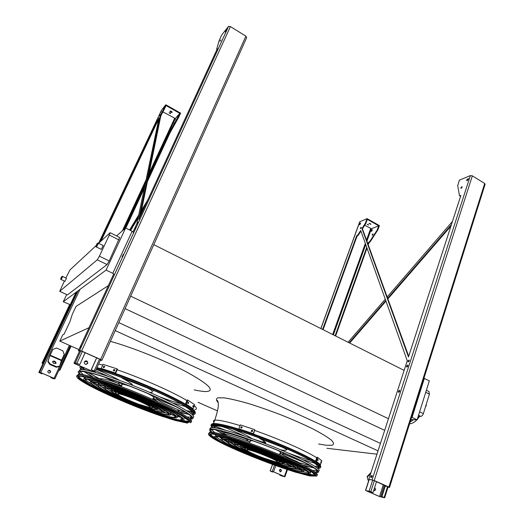 <?xml version="1.0" encoding="UTF-8"?>
<svg xmlns="http://www.w3.org/2000/svg" width="524" height="524" viewBox="0 0 524 524"><rect width="100%" height="100%" fill="white"/><g stroke="black" fill="none" stroke-linecap="round" stroke-linejoin="round"><path stroke-width="0.79" d="M428.874 391.467L429.425 394.153L423.372 413.606C422.73 415.309 421.859 416.233 420.759 416.377L418.237 416.298M410.908 419.6L417.13 419.829L429.32 380.863L423.942 378.249M89.015 327.683L59.788 341.104L62.716 334.875L64.072 334.201L69.967 321.625L72.292 314.334L75.993 306.455L108.357 285.619M59.788 341.104L78.941 349.58M198.046 402.301L217.493 410.914M376.959 454.17L326.897 448.295M115.228 330.611L378.033 450.85M118.81 322.62L380.45 443.402M125.079 308.643L384.681 430.355M130.679 296.171L388.461 418.696M153.787 244.649L404.128 370.396M133.725 232.702L132.146 231.274L125.622 227.992L116.597 235.924M318.566 466.72L319.267 466.622M215.017 423.53L212.548 423.844M212.377 423.955L212.141 424.682M417.13 419.829L412.054 417.386L424.355 378.367M412.054 417.386L411.641 417.261M114.455 274.635L112.784 273.325L106.084 270.096L63.253 301.765L70.209 304.686M70.864 304.889L71.297 305.02M112.784 273.325L132.146 231.274M106.084 270.096L125.622 227.992M119.721 237.483L109.195 260.945L107.047 264.561L67.452 294.901L59.67 291.344M63.253 301.765L66.666 294.58M65.854 277.995L69.961 269.932L96.056 245.691M140.301 216.176L160.796 115.961L160.239 115.647L165.807 104.774L161.53 110.125L98.61 243.3L110.138 232.708L119.773 237.51M107.047 264.561L97.261 259.832L59.716 291.318L64.386 281.054M118.968 239.894L109.293 235.086L99.39 256.184L109.195 260.945M66.476 278.29L64.963 281.322L61.085 279.508M103.195 245.546L101.276 249.365L96.455 247.007M109.293 235.086L110.138 232.708M97.261 259.832L99.39 256.184M192.95 413.128L193.965 412.991M409.578 423.811C411.916 423.746 414.36 422.416 416.888 419.822M417.261 419.423L419.626 416.338M410.128 422.056L413.613 419.698M410.646 420.425L411.517 419.619M279.24 470.146L280.183 469.327C281.139 469.406 281.519 469.976 281.329 471.037L280.366 471.855L279.24 470.146M284.427 476.48L273.535 471.842L270.129 470.965L272.414 472.006L270.469 471.102L273.384 471.81L284.27 476.447L279.849 475.137L281.454 475.858L284.925 476.761L284.427 476.48L286.936 469.465M279.973 471.823L281.172 471.011L280.425 469.327M279.882 474.58L279.692 475.104M280.026 474.639L279.849 475.137M272.735 471.567L272.565 472.039M374.044 490.634L375.439 489.573L374.653 487.497L375.682 489.619L374.549 490.674L373.704 490.464M366.079 490.693L379.291 496.451L384.662 497.8L381.976 496.529L384.216 497.623L379.533 496.503L366.322 490.746L369.518 491.243L373.016 492.619L370.822 491.663L366.079 490.693M407.462 366.682L407.869 365.87M399.301 391.926L399.714 391.055M371.739 477.22L372.151 476.185M376.527 481.667L373.016 492.619M385.206 485.506L381.727 496.477M385.441 485.61L381.976 496.529M370.684 473.506L367.278 477.102L367.979 480.135L368.752 480.475M367.278 477.102L367.173 476.526L371.031 472.445M86.336 364.363L87.698 362.7C87.58 361.383 86.853 360.774 85.523 360.879M75.07 363.826L92.178 371.287L93.737 371.804L95.224 371.542L91.379 369.689L94.733 371.326L92.276 371.267L75.168 363.8L74.487 363.401L75.816 363.06L79.733 364.606L76.884 363.361L75.292 362.844L73.989 363.184L75.07 363.826M84.357 361.881C85.962 360.302 87.108 360.564 87.803 362.674L87.639 363.322C86.06 364.901 84.914 364.652 84.2 362.569L84.357 361.881M85.15 352.744L79.733 364.606M96.632 357.82L91.274 369.708M96.711 357.859L91.379 369.689M47.933 371.136C49.197 369.911 50.088 370.114 50.618 371.732L50.487 372.223C49.249 373.442 48.352 373.252 47.802 371.66L47.933 371.136M54.07 378.315L40.754 372.636L38.835 372.433L41.881 373.828L39.215 372.597L40.702 372.649L54.011 378.321L54.548 378.616L53.697 378.767L50.821 377.601L52.911 378.524L54.928 378.773L54.07 378.315L69.384 345.355M50.042 355.207L52.839 349.429L49.957 355.599L48.097 361.16L50.108 363.984L49.826 364.455L47.822 361.632L50.042 355.207M49.479 373.029L50.559 371.745L48.856 370.357M44.723 360.289L44.114 361.58M77.965 290.886L39.595 372.236L77.945 290.899M51.025 377.051L50.763 377.614M51.07 377.07L50.821 377.601M42.189 373.284L41.933 373.815M59.638 366.145L59.35 366.61L56.258 367.226L56.54 366.754L59.638 366.145L61.374 360.564L64.21 354.407L62.854 350.818L56.546 348.047L52.839 349.429M53.907 363.571L56.107 363.073C55.23 361.016 54.018 360.558 52.479 361.691L53.907 363.571M56.54 366.754L50.108 363.984M56.258 367.226L49.826 364.455M56.107 363.073L55.832 363.525C55.354 361.842 54.241 361.233 52.479 361.704M47.822 361.632L48.097 361.16M389.529 487.379L485.1 184.304L484.687 183.472L472.353 175.868L470.382 175.573L459.397 180.151L457.707 185.66L459.45 195.609L460.845 195.557L408.478 356.988L361.96 228.529L365.294 223.342L367.075 218.632L359.687 221.849M408.707 356.281L362.418 228.792L361.96 228.529M362.418 228.792L365.752 223.604L367.357 219.379L378.773 225.837L377.195 230.043L369.675 241.63L368.477 242.455L367.933 243.974M360.938 231.091L358.246 235.276L357.06 236.121L356.602 235.872L357.787 235.021L360.715 230.468L407.259 360.741L368.824 479.237L373.802 480.456L388.068 487.032M348.08 342.244L385.271 299.197M387.177 296.99L452.441 221.456M366.735 247.321L335.144 335.746M364.704 225.228L371.392 228.713L378.773 225.837M451.406 224.652L387.662 298.307M385.743 300.521L349.167 342.788M371.228 230.691L371.234 231.359L372.269 229.623L371.228 230.691M372.204 234.693L372.21 235.217L373.023 233.861L372.204 234.693M357.06 236.121L323.079 329.688M459.646 195.897L460.642 196.166M461.375 188.221L462.142 187.048M467.205 180.708L468.397 178.907M371.398 477.541L372.132 475.7M398.934 392.247L399.74 390.563M407.083 367.01L407.908 365.366M408.537 361.796L409.277 360.329M359.857 224.652L360.577 223.388M360.807 228.353L361.174 227.717M356.602 235.872L322.594 329.445M388.015 487.182L389.515 487.438L388.874 487.019L374.215 480.534L368.824 479.237M460.878 187.716L460.917 188.299L462.096 187.225L462.057 186.649L460.878 187.716M466.733 179.968L466.786 180.708L468.325 179.313L468.273 178.579L466.733 179.968M370.828 476.375L370.959 477.574L372.06 476.585L371.935 475.386L370.828 476.375M398.404 391.271L398.502 392.273L399.668 391.238L399.563 390.242L398.404 391.271M406.559 366.086L406.65 367.029L407.836 365.988L407.738 365.045L406.559 366.086M408.013 360.957L408.098 361.835L409.205 360.859L409.113 359.988L408.013 360.957M359.484 224.102L359.471 224.763L360.499 223.683L360.512 223.021L359.484 224.102M360.361 228.071L360.355 228.595L361.167 227.226L360.361 228.071M450.928 226.113L387.878 298.916M385.959 301.13L349.665 343.043M377.476 229.473L377.935 229.728L379.402 225.602L367.075 218.632M377.935 229.728L370.134 241.878L368.929 242.71L368.208 244.734M367.01 248.088L335.622 335.982M371.601 231.274L372.354 229.964M372.63 235.034L373.049 234.3M368.477 242.455L368.929 242.71M368.955 223.401L370.894 224.338L368.955 223.401M367.206 224.37L368.555 225.025L367.206 224.37M370.822 223.971L369.073 223.368M368.346 224.632L367.501 224.338M101.944 360.217L246.66 37.643L245.9 36.149L230.409 26.593L228.556 26.39L221.698 34.951L219.091 40.675L216.694 49.184L217.381 48.594L138.781 219.471L160.239 115.647M160.796 115.961L166.121 105.599L179.817 113.348L169.638 132.159L147.906 178.992M113.688 274.032L78.358 350.851L81.456 351.106L100.457 359.516L101.099 359.923L100.366 360.099M100.942 241.158L155.956 124.568L158.589 120.022M77.211 291.442L43.374 363.158L42.005 363.125L42.968 363.676M42.994 363.617L42.64 363.401L43.374 363.158M129.611 229.997L138.736 214.899M141.493 210.334L147.748 199.978M144.893 185.483L124.843 228.674M179.817 113.348L175.304 118.516L163.003 111.887M70.465 345.833L58.976 370.062M146.268 203.207L141.257 211.486M138.493 216.065L129.959 230.174M174.623 120.382L175.461 119.053L174.623 120.382M173.863 123.743L174.525 122.695L173.863 123.743M59.919 368.018L60.352 367.095M100.182 360.499L101.918 360.283L100.641 359.471L81.62 351.054L79.668 350.418L78.358 350.851M155.956 124.568L155.405 124.26L159.041 117.861L136.934 223.486L132.998 232.047M143.694 208.794L140.845 213.504M138.067 218.095L130.568 230.481M71.087 346.109L59.887 370.265L59.251 369.99M58.806 370.422L59.887 370.265M178.062 117.14L178.605 117.448L180.603 113.145L165.807 104.774M178.605 117.448L170.182 132.461L147.355 181.684M144.316 188.234L125.826 228.091M155.405 124.26L99.639 242.363M76.065 292.294L42.732 362.877M219.956 41.344L220.873 39.903L219.956 41.344M225.307 31.925L226.499 30.045L225.307 31.925M80.264 347.425L81.109 346.115L80.264 347.425M123.284 254.422L122.099 256.734M134.792 228.844L135.69 227.449L134.792 228.844M137.216 223.44L138.054 222.13L137.216 223.44M160.56 112.496L161.385 111.14L160.56 112.496M43.413 360.545L44.009 359.556L43.413 360.545M159.663 115.797L160.311 114.736L159.663 115.797M169.638 132.159L170.182 132.461M172.121 112.025L170.215 111.062M170.464 113.256L169.442 112.739M169.966 111.186C170.208 112.103 170.929 112.516 172.121 112.437C171.938 111.52 171.224 111.095 169.986 111.16L169.966 111.186M169.075 112.824L170.575 113.695L169.075 112.824M303.494 465.509L314.145 467.952M317.682 468.338L319.155 468.286C325.673 467.65 307.365 456.987 277.648 444.869C247.99 432.745 217.44 423.523 212.135 424.702C210.452 425.016 210.583 426.005 212.541 427.676M215.384 429.739L224.77 435.038M310.313 465.6L299.027 462.685M223.859 432.863L219.694 430.551M215.692 428.01L212.665 425.265M319.175 466.426L317.93 466.602M315.815 466.517L315.042 466.426M302.8 465.161L313.634 467.611M317.171 467.925L318.081 467.866C324.48 467.244 306.507 456.777 277.386 444.909C248.324 433.027 218.377 423.981 213.17 425.141C211.631 425.423 211.637 426.274 213.176 427.708M215.973 429.831L225.497 435.248M308.629 472.497L301.379 471.626M222.418 441.005C219.163 439.164 217.205 437.763 216.536 436.806M215.2 436.269L216.104 435.103L219.569 435.372M307.313 469.366C310.444 471.43 311.335 472.641 309.998 473.008M308.852 473.12L308.099 473.087M303.416 473.205L307.902 473.657C313.057 473.27 297.226 464.474 272.277 454.341C247.387 444.201 221.665 436.132 216.969 436.741C204.799 437.409 280.923 469.321 303.416 473.205M304.575 473.709L309.232 474.174C314.538 473.781 298.28 464.742 272.591 454.308C246.968 443.867 220.499 435.568 215.678 436.197C203.194 436.898 281.381 469.681 304.575 473.709M301.988 470.002L295.412 469.111M228.425 443.134L223.008 439.394M302.178 468.024C304.136 469.458 304.529 470.29 303.357 470.519M302.276 470.572L301.654 470.532M221.672 438.857L222.359 437.736L224.128 437.795M297.743 470.762L301.451 471.115C305.905 470.781 292.169 463.177 270.777 454.491C249.431 445.8 227.292 438.843 223.231 439.361C212.606 439.872 278.663 467.559 297.743 470.762M298.916 471.266L302.774 471.639C307.378 471.292 293.211 463.445 271.085 454.459C249.011 445.472 226.132 438.28 221.94 438.824C210.989 439.361 279.135 467.925 298.916 471.266M295.346 467.493L289.445 466.576M234.457 445.256L229.505 441.974M296.165 466.072C297.671 467.231 297.861 467.873 296.728 468.011M295.693 468.017L295.235 467.978M228.163 441.444L228.621 440.35L229.807 440.37M292.045 468.305L295.019 468.58C298.772 468.292 287.165 461.893 269.303 454.642C251.481 447.385 232.925 441.542 229.492 441.981C220.466 442.348 276.286 465.738 292.045 468.305M293.224 468.81L296.342 469.104C300.239 468.803 288.193 462.155 269.605 454.609C251.055 447.057 231.765 440.985 228.202 441.437C218.842 441.837 276.783 466.118 293.224 468.81M288.678 464.965L283.445 464.022M240.536 447.385L236.055 444.568M290.126 464.1C291.108 464.912 291.174 465.371 290.322 465.469M234.536 443.867L234.883 442.957L235.538 442.95M286.314 465.829L288.613 466.039C297.403 466.006 241.433 443.258 235.761 444.581C228.385 444.843 273.79 463.864 286.314 465.829M287.499 466.34L289.929 466.563C293.119 466.314 283.229 460.878 268.144 454.753C253.105 448.629 237.392 443.677 234.47 444.044C226.748 444.326 274.314 464.251 287.499 466.34M281.938 462.397L279.593 461.991M244.701 448.465L242.704 447.188M284.034 462.089L283.929 462.928M240.896 446.258L241.341 445.544M264.351 458.284C271.635 460.982 277.032 462.666 280.556 463.347L282.226 463.491C288.848 463.439 246.391 446.186 242.042 447.182C240.732 447.961 245.972 450.804 257.756 455.716M281.742 463.858L283.543 464.015C290.604 463.963 245.37 445.583 240.745 446.644C234.713 446.828 271.727 462.332 281.742 463.858M241.361 436.82L246.627 439.361L249.162 439.485M252.195 438.726C248.586 436.25 242.134 433.014 232.826 429.025C242.108 433.007 248.527 436.223 252.051 438.654L252.267 438.798M262.314 441.889L261.705 442.328M279.803 453.568L283.235 454.026C284.087 453.876 283.569 453.214 281.689 452.048M249.535 439.616L247.367 439.426C246.372 439.623 247.236 440.494 249.968 442.033M280.012 452.991L280.615 452.978C281.526 452.788 280.569 451.93 277.746 450.404M253.531 441.044L249.948 440.494L250.184 441.457M261.961 441.811L252.214 438.745M282.056 452.205C283.713 453.24 284.25 453.869 283.681 454.092L305.577 463.033M283.772 453.529L283.667 454.085L305.59 463.039M249.955 442.079L249.116 441.608C237.673 437.311 229.44 434.756 224.416 433.931C223.741 433.852 223.931 434.095 224.973 434.665L226.827 435.627M276.344 461.86L279.24 462.292C284.859 462.234 248.717 447.548 244.99 448.393C244.092 448.518 244.832 449.245 247.21 450.561M274.727 461.585L276.796 461.86C281.657 461.814 250.295 449.075 247.053 449.789C244.603 449.88 254.31 454.629 264.266 458.258L274.727 461.585M276.973 461.389C281.833 461.33 250.479 448.59 247.23 449.31L247.053 449.789L247.23 449.31M241.59 428.121L240.693 427.807L241.276 426.739L242.173 427.053L241.59 428.121M252.155 431.652L251.173 431.278L251.769 430.217L252.758 430.597L252.155 431.652M254.782 429.687L240.313 424.885L238.813 428.802L253.551 433.826L254.782 429.687L253.295 433.643L238.813 428.802M242.265 427.158L241.538 426.929L240.863 427.885M252.594 430.505L252.024 430.401L251.337 431.37M317.734 460.596L317.767 459.234L318.127 459.469L317.78 460.609M320.721 463L320.957 461.729L320.747 463.013M320.518 464.65L321.834 460.832L317.629 457.439L316.954 457.21L315.605 461.094L320.518 464.65L316.28 461.323L317.629 457.439M316.28 461.323L315.605 461.094M317.334 460.203L317.531 459.41M317.315 470.67L312.599 470.467M297.232 466.668L296.708 466.511M291.678 464.958L290.702 464.65M285.763 463.026L284.388 462.561M241.073 445.793L239.455 445.086M234.863 443.022L233.842 442.551M229.126 440.33L228.641 440.094M214.919 432.647L211.329 429.654M315.068 472.111L316.306 472.078C322.175 471.6 306.723 462.482 279.993 451.334C253.341 440.193 223.231 430.361 214.165 429.595L211.755 429.569C210.163 429.818 210.268 430.702 212.063 432.221M215.115 434.389L216.261 435.09M219.346 436.865L222.124 438.346M224.082 439.354L228.215 441.398M229.571 442.046L234.058 444.136M237.772 445.813L240.261 446.913M283.962 463.851L286.562 464.729M290.479 466.006L295.254 467.5M295.019 468.58L295.392 467.546M296.872 467.991L301.189 469.235M304.018 470.002L306.442 470.611M309.966 471.39L311.014 471.593M210.268 429.221C209.731 428.409 210.032 427.911 211.172 427.735L213.609 427.741C222.7 428.462 252.581 438.123 279.58 449.33C306.638 460.544 323.17 470.074 318.415 471.076M317.537 471.2L316.673 471.207M315.586 472.497L317.374 472.497C323.36 472.006 307.601 462.705 280.307 451.328C253.085 439.944 222.359 429.922 213.157 429.156L210.727 429.13C208.991 429.405 209.227 430.42 211.434 432.162M214.513 434.278L216.065 435.215M218.894 436.806L222.065 438.49M223.748 439.348L228.051 441.457M229.853 442.315L233.94 444.208M238.492 446.245L240.287 447.038M283.87 463.93L285.744 464.565M290.519 466.137L294.868 467.513M296.794 468.102L301.451 469.458M303.992 470.152L306.822 470.88M310.201 471.652L311.8 471.973M290.728 470.035C303.134 473.978 311.073 475.844 314.564 475.641L315.631 475.104L314.695 475.255M307.359 474.135C310.909 474.927 313.372 475.242 314.754 475.091L308.702 474.207M215.39 438.025C212.541 436.341 210.74 435.018 210 434.055M216.425 438.876C212.449 436.59 210.294 434.933 209.947 433.911M208.794 433.427L209.757 432.169L212.168 432.228C221.056 433.086 249.955 442.505 276.587 453.463C303.278 464.428 320.485 473.912 316.974 475.203M315.717 475.412L314.649 475.386M192.419 414.792L193.474 414.753C198.629 413.626 189.799 407.469 166.992 396.275C144.893 385.729 114.147 373.874 96.364 369.001M81.037 366.427C79.465 366.8 79.563 367.828 81.325 369.505M84.03 371.673L92.584 376.926M179.411 412.29L189.033 414.458M193.887 412.774L190.042 412.866M185.594 412.126L179.221 410.58M99.442 378.793L88.248 372.446M84.482 369.826L83.093 368.647M82.727 368.287L81.764 367.036M191.915 414.333L192.38 414.301C197.456 413.167 188.607 407.037 165.826 395.908C143.799 385.441 113.413 373.789 96.278 369.204M82.17 366.918C80.742 367.245 80.696 368.123 82.032 369.538M84.665 371.765L93.338 377.142M178.736 411.923L188.529 414.091M182.529 418.833L180.629 418.925M92.132 384.387C88.36 382.16 86.146 380.49 85.478 379.369M84.043 378.767L84.881 377.562L85.307 377.522L84.79 378.662C78.331 379.055 96.278 389.24 120.821 399.792C145.305 410.364 172.933 419.927 181.474 420.602L182.83 420.621C188.85 420.359 172.992 410.816 146.176 399.288C119.426 387.753 90.508 378.145 84.79 378.662M180.177 420.038L181.461 420.051C187.323 419.803 171.865 410.508 145.816 399.314C119.826 388.114 91.733 378.773 86.172 379.278C79.897 379.658 97.32 389.548 121.214 399.825C145.043 410.109 171.918 419.41 180.177 420.038M175.671 416.141L174.296 416.194M98.505 386.732C95.152 384.78 93.121 383.299 92.414 382.291M90.986 381.688L91.713 380.516L94.464 380.666M175.435 413.613C177.819 415.375 178.37 416.403 177.086 416.698M175.894 416.77L175.075 416.718M173.837 417.307L174.833 417.314C179.909 417.091 166.416 409.021 144.067 399.426C121.771 389.823 97.667 381.813 92.859 382.238C79.989 382.769 159.859 417.084 173.837 417.307M175.147 417.87L176.202 417.877C181.435 417.648 167.536 409.329 144.421 399.406C121.372 389.476 96.449 381.184 91.484 381.629C78.22 382.199 160.626 417.602 175.147 417.87M168.8 413.423L162.191 412.355M104.892 389.07L99.364 385.192M97.929 384.596L98.505 383.45L100.398 383.535M169.285 411.563C171.152 412.997 171.466 413.803 170.221 413.986M169.101 413.999L168.459 413.94M167.47 414.556L168.204 414.556C172.488 414.366 161.019 407.548 142.345 399.537C123.723 391.526 103.588 384.826 99.534 385.179C88.576 385.54 156.034 414.523 167.47 414.556M168.787 415.126L169.573 415.126C174.02 414.929 162.132 407.855 142.698 399.517C123.323 391.173 102.37 384.203 98.158 384.577C86.801 384.97 156.833 415.054 168.787 415.126M161.89 410.678L156.06 409.591M111.298 391.402L106.339 388.094M104.852 387.446L105.265 386.371L106.372 386.404M163.088 409.473C164.425 410.561 164.529 411.15 163.409 411.242M162.27 411.202L161.851 411.15M161.065 411.799L161.582 411.792C165.06 411.635 155.68 406.087 140.661 399.648C125.681 393.21 109.483 387.812 106.202 388.101C97.222 388.323 152.078 411.89 161.065 411.799M162.388 412.368L162.944 412.362C166.593 412.198 156.781 406.388 141.002 399.629C125.275 392.862 108.272 387.203 104.826 387.498C95.433 387.747 152.903 412.44 162.388 412.368M154.894 407.888L152.333 407.443M115.535 392.483L113.38 391.009M111.619 390.105L112.405 389.273M156.84 407.344L156.794 408.465M154.626 409.015L154.96 409.015C162.591 409.198 118.201 390.144 112.857 391.002C105.92 391.12 147.971 409.185 154.626 409.015M155.956 409.591L156.322 409.585C164.471 409.801 117.186 389.496 111.481 390.406C104.125 390.544 148.829 409.748 155.956 409.591M118.018 383.339L103.7 376.795L118.018 383.339L118.693 382.88L121.234 383.168L120.114 382.494M121.607 383.044L121.234 383.168M132.29 384.59L130.803 384.629M152.884 398.679L156.506 399.209C157.796 399 156.597 397.847 152.916 395.751M123.703 383.83L118.968 383.005C117.769 383.195 118.64 384.171 121.588 385.926M153.146 398.057L153.787 398.057C155.137 397.736 152.969 396.151 147.283 393.308M129.48 386.044C125.452 384.721 122.852 384.105 121.692 384.197L121.856 385.297M150.578 392.764L149.74 392.352M132.644 385.107L131.832 384.812M131.026 384.531L127.548 383.365M153.486 395.98L153.617 396.092C156.001 397.467 157.226 398.417 157.305 398.954L176.516 406.978L157.311 398.961M154.488 399.033L152.864 398.725M152.766 406.434L152.327 406.585M116.171 391.887L115.968 391.474M148.652 407.174L151.855 407.705C158.327 407.842 120.527 391.625 115.968 392.352C114.874 392.469 115.666 393.301 118.345 394.854M145.187 406.166L147.486 406.853M148.443 407.141L149.294 407.2C154.881 407.318 122.066 393.255 118.123 393.871C114.92 393.878 127.699 400.238 138.801 404.24L148.443 407.141M149.576 406.703C154.678 406.624 122.216 392.745 118.339 393.38L118.031 393.878M104.001 367.619L103.176 367.35L103.811 366.224L104.636 366.492L104.001 367.619M114.252 370.946L113.302 370.606L113.957 369.479L114.907 369.82L114.252 370.946M117.075 368.87L103.058 364.37L101.243 368.424L115.66 373.219L117.468 369.125L117.075 368.87L115.26 372.97L101.243 368.424M104.761 366.636L104.217 366.473L103.457 367.455M115.038 369.957L114.356 369.728L113.57 370.717M115.66 373.219L115.26 372.97M188.214 403.585L187.756 403.303L188.234 402.131L188.686 402.412L188.293 403.611M193.146 406.912L193.264 405.511L193.611 405.759L193.199 406.932M193.133 408.753L194.732 404.79L187.861 400.133L187.199 399.917L185.562 403.945L193.133 408.753L186.223 404.161L187.861 400.133M186.223 404.161L185.562 403.945M187.821 403.342L187.965 402.157M192.78 406.532L193.022 405.687M191.732 417.111L187.35 417.019M182.535 416.082L181.998 415.958M177.354 414.759L176.627 414.563M172.023 413.213L170.641 412.788M166.272 411.392L164.169 410.698M160.174 409.336L157.285 408.327M153.768 407.063L150.65 405.923M118.712 392.967L114.789 391.218M111.736 389.823L108.553 388.349M105.167 386.738L102.684 385.533M98.519 383.45L97.215 382.782M92.899 380.496L92.231 380.129M87.993 377.706L87.515 377.411M83.336 374.68L80.093 371.64M189.531 418.617L190.31 418.597C197.43 418.283 180.04 407.462 149.785 394.382C119.59 381.289 86.938 370.606 80.801 371.509L80.382 371.575C78.941 371.883 79 372.78 80.565 374.267M83.27 376.409L85.222 377.706M87.927 379.356L91.576 381.426M93.062 382.232L97.674 384.642M99.933 385.775L104.047 387.793M109.516 390.373L110.99 391.055M156.532 409.558L158.045 410.096M163.698 412.041L167.994 413.443M168.584 413.632L169.036 413.777M170.366 414.196L175.271 415.663M177.708 416.338L180.859 417.156M184.166 417.897L186.158 418.27M78.947 371.156L80.244 369.544C86.414 368.608 118.267 378.885 148.639 391.932C179.064 404.967 198.079 416.364 192.865 417.556M191.895 417.707L190.743 417.707M190.048 419.049L191.404 419.043C198.655 418.728 180.963 407.711 150.087 394.356C119.269 380.987 85.949 370.088 79.694 371.012L79.242 371.077C77.676 371.431 77.886 372.472 79.871 374.215M82.785 376.402L85.13 377.915M87.462 379.311L91.504 381.577M92.748 382.245L97.484 384.701M100.366 386.142L104.014 387.917M110.544 390.976L111.153 391.258M156.263 409.591L156.892 409.814M163.626 412.146L167.431 413.403M168.532 413.764L169.088 413.94M170.457 414.373L175.475 415.886M177.59 416.482L181.212 417.438M184.356 418.172L186.452 418.591M189.727 421.65L188.489 421.833M189.629 421.44L182.044 420.634M84.488 380.994C81.305 379.029 79.314 377.49 78.502 376.376M189.609 421.401L188.555 421.669C186.963 421.787 184.258 421.394 180.446 420.497M85.746 382.022C81.115 379.252 78.672 377.273 78.417 376.094M77.172 375.61L78.489 374.215C84.502 373.468 115.319 383.489 145.292 396.229C175.317 408.949 195.052 420.274 191.116 421.761M189.767 422.01L188.43 421.971M78.214 376.854L77.506 376.108M194.175 389.863C199.513 391.055 203.62 391.605 206.502 391.526C215.207 390.694 208.676 384.236 186.904 372.145C165.42 360.682 132.068 347.255 110.4 341.366M218.2 402.622C215.947 400.212 215.888 398.6 218.036 397.788L224.416 397.899C230.757 398.882 238.879 400.795 248.769 403.631C259.413 406.958 270.548 410.855 282.174 415.322C293.597 419.953 303.94 424.538 313.201 429.071C321.409 433.374 327.467 437.062 331.384 440.134C333.906 442.728 334.129 444.437 332.046 445.256L326.131 445.249L318.592 443.992M321.101 462.954L321.415 462.057M316.738 457.832C307.156 451.387 279.515 439.119 254.808 430.492M240.044 425.593C226.656 421.519 218.226 419.724 214.755 420.209L214.755 420.209C213.32 420.458 213.052 421.145 213.943 422.272M429.425 394.153L425.737 392.319M419.645 411.792L423.372 413.606M420.759 416.377L418.545 415.303M59.716 291.318L67.452 294.901M194.928 409.611C197.109 409.27 196.926 407.954 194.371 405.674M186.944 400.552C173.038 392.07 141.742 378.184 117.186 369.767M102.717 365.13L98.617 363.99M87.462 361.711L84.541 361.671L84.213 362.392M425.698 406.126L426.025 405.059M97.831 244.695L96.429 246.994C95.637 246.987 95.794 246.142 96.901 244.453C97.602 243.051 98.099 242.625 98.381 243.182L97.831 244.695M98.355 243.169L103.221 245.566M96.875 244.466C98.099 241.23 94.549 248.73 96.875 244.466M62.107 277.74L61.072 279.502C60.47 279.423 60.574 278.761 61.387 277.537C61.95 276.364 62.363 276.01 62.605 276.469L62.107 277.74M62.592 276.462L66.489 278.296M61.374 277.543C62.474 274.864 59.585 280.864 61.374 277.543M275.794 465.613L273.535 471.842M272.572 464.454L270.201 470.978M274.556 465.168L272.29 471.404M281.788 475.392L281.604 475.89M282.541 475.713L282.377 476.165M383.306 484.661L379.533 496.503M387.596 486.56L384.144 497.479M369.256 479.427L365.706 490.379M372.682 480.089L369.132 491.08M374.352 480.704L370.822 491.663M384.315 485.113L380.581 496.87M75.463 363.145L75.168 363.8M92.702 370.33L92.276 371.267M99.501 359.091L94.189 370.913M100.601 359.575L95.244 371.496M79.543 351.1L73.989 363.184M80.794 350.851L75.292 362.844M82.327 351.493L76.884 363.361M93.652 370.743L93.265 371.588L93.639 370.737M79.969 289.405L40.754 372.636M43.184 363.217L38.835 372.433M70.262 345.742L54.935 378.754M53.219 377.987L52.97 378.518M53.926 378.289L53.703 378.767L53.92 378.289M40.001 372.4L39.765 372.892M61.55 360.132L50.14 355.167M61.374 360.564L49.957 355.599M365.752 223.604L365.294 223.342M371.392 228.713L366.918 241.197M365.732 244.512L333.375 334.856M359.85 221.639L320.891 328.587M470.382 175.573L372.106 479.82M472.353 175.868L374.215 480.534M484.687 183.472L388.874 487.019M460.55 196.205L460.007 195.878M370.658 228.575L366.525 240.103M365.339 243.411L332.675 334.509M366.04 223.028L365.575 222.772M369.027 242.258L369.486 242.507M377.195 230.043L377.647 230.298M369.675 241.63L370.134 241.878M357.604 235.918L357.145 235.662M358.246 235.276L357.787 235.021M164.012 110.027L163.455 109.719M148.443 176.359L175.304 118.516L148.436 176.378M145.449 182.811L123.671 229.702L145.456 182.797M245.9 36.149L100.641 359.471M230.409 26.593L81.62 351.054M228.503 26.449L79.628 350.425M69.685 304.529L42.005 363.125M174.603 118.411L149.052 173.392M146.085 179.765L122.328 230.888M156.1 124.391L101.06 241.047M164.326 109.405L163.776 109.09M169.972 131.786L170.516 132.087M177.747 117.762L178.291 118.07M170.483 130.987L171.027 131.295M156.774 123.376L156.218 123.068M156.27 124.181L155.72 123.88M318.199 467.591L319.024 467.572M320.426 467.225C323.911 465.423 303.828 454.387 274.904 442.8C246.025 431.186 217.571 422.763 212.39 423.903C210.943 424.171 210.825 424.938 212.05 426.209M310.581 465.751L298.221 462.515M224.076 433.066L219.399 430.486M215.397 427.964L212.39 425.39M212.01 424.722C210.242 420.798 233.776 426.49 264.175 437.985C294.573 449.435 320.747 462.574 320.433 465.79M319.299 466.714L318.54 466.792M244.963 436.25L226.899 428.193L222.346 426.68C218.226 425.848 215.613 425.639 214.493 426.051L226.119 430.394L215.41 426.497M241.394 436.833L246.627 439.361M214.119 425.062L214.493 426.051M221.993 426.189L222.346 426.68M227.239 427.466L226.899 428.193M280.602 449.762C285.122 450.692 286.969 450.502 286.15 449.192L282.908 447.463L259.518 438.359C265.183 441.477 267.004 443.199 264.993 443.514M262.223 441.85L265.301 442.138M258.915 437.75L259.518 438.359M286.995 448.944L286.15 449.192M314.642 466.17L317.249 466.707C317.826 466.078 316.843 464.86 314.295 463.059L302.695 459.672M288.311 453.05C297.121 456.411 304.758 458.932 311.223 460.616C304.817 458.952 297.167 456.424 288.279 453.031M312.828 461.546L313.097 462.587M314.99 462.889L314.295 463.059M318.16 466.281L317.249 466.707M281.054 455.323L279.547 454.275M281.355 453.889C284.807 456.07 290.42 458.782 298.189 462.03L298.091 462.882M224.619 432.621L224.914 432.634C229.014 433.263 235.741 435.254 245.088 438.595M224.914 432.634L224.089 433.027L224.416 433.931M318.127 459.469L317.623 459.299M208.401 434.049L209.476 433.047L211.879 433.119C220.912 434.01 250.826 443.841 277.766 455.015C304.778 466.19 321.133 475.458 316.168 476.172M212.187 433.852L208.873 435.025L215.901 440.016L231.208 447.627C244.577 453.548 258.882 459.345 274.131 465.017L294.671 471.941L309.782 475.956L316.241 476.087L311.944 471.96L296.898 464.107C282.076 457.419 265.865 450.83 248.278 444.345L226.086 437.082L212.187 433.852M212.469 433.977L226.296 437.193C240.365 441.542 256.216 447.188 273.842 454.138L296.689 464.054L311.656 471.862L315.933 475.969L309.52 475.844L294.495 471.855C281.218 467.565 266.991 462.43 251.821 456.437L231.366 447.666L216.15 440.094L209.174 435.143L212.469 433.977M209.836 433.931C209.345 435.772 216.497 440.114 231.294 446.972M195.124 413.606C197.044 411.261 186.662 404.666 163.986 393.825C142.187 383.653 113.642 372.767 96.75 368.149M80.355 366.132L80.244 366.748M185.856 412.29L178.114 410.364M99.396 378.845L87.934 372.374M84.161 369.774L81.456 367.186M195.059 413.338C196.644 410.285 186.118 403.473 163.488 392.908C141.794 382.821 113.656 372.119 96.986 367.625C112.693 371.863 138.952 381.721 160.213 391.408C182.483 401.77 194.142 408.648 195.197 412.047M193.991 413.095L192.911 413.2M118.431 383.424L118.319 382.979M108.56 376.494L95.584 370.737M84.187 367.802L83.1 368.857L86.702 370.226M119.498 380.345C113.557 376.992 105.802 373.311 96.233 369.296C105.802 373.317 113.538 376.992 119.446 380.326M86.689 370.219L83.1 368.857M83.028 367.514L82.759 368.575L83.178 367.357M149.563 392.332C152.818 392.673 153.29 391.847 150.977 389.849L146.858 387.721L122.249 378.151C129.015 381.727 132.507 384.138 132.723 385.382M151.875 389.581L150.977 389.849M190.245 411.746L186.583 410.58L191.81 411.864C191.136 410.633 188.856 408.805 184.965 406.375L172.815 403.061M159.27 396.622C168.315 400.107 175.73 402.524 181.514 403.88M183.334 404.908L183.701 405.877M185.601 406.238L184.965 406.375M192.793 411.419L191.81 411.864M177.505 411.268L175.475 410.2M158.117 401.843L153.905 399.013M177.695 411.137L178.265 409.794C168.427 405.668 161.215 402.131 156.624 399.196C161.281 402.17 168.492 405.7 178.245 409.788L178.632 410.076M179.156 411.045L178.081 411.419M121.496 386.142C114.343 383.476 108.619 381.623 104.309 380.575M100.182 378.61L99.37 378.97M113.957 369.479L114.356 369.728M103.811 366.224L104.217 366.473M193.611 405.759L193.107 405.589M188.686 402.412L188.031 402.203M77.69 375.191L78.135 375.138C84.233 374.398 116.328 384.937 146.733 397.971C177.191 410.986 195.865 422.03 190.16 422.783M78.017 375.97L78.928 379.114L90.239 386.057L109.11 395.253L155.058 413.888L174.662 420.307L187.284 423.11L190.022 421.479L181.356 415.322L162.152 405.583C144.978 397.86 127.463 390.734 109.614 384.21L88.733 377.653L78.017 375.97M78.338 376.108L89.001 377.791L109.758 384.302L136.194 394.356L161.982 405.55L181.075 415.231L189.701 421.355L186.996 422.979L174.446 420.202C162.093 416.39 147.938 411.333 131.976 405.032C116.079 398.417 102.246 392.116 90.475 386.129L79.229 379.232L78.338 376.108C77.676 378.354 86.309 383.745 104.256 392.273M160.318 415.028C174.695 419.934 184.035 422.331 188.326 422.226L189.708 421.591M213.425 423.589L214.755 420.209C217.336 412.296 218.521 407.194 218.305 404.888C218.305 402.537 217.997 401.07 217.394 400.487C216.589 400.271 216.844 400.912 218.167 402.419M429.077 391.566L426.392 390.229M426.195 404.528L426.189 405.858L425.423 407.01M272.506 464.428L270.129 470.965M287.473 469.642L284.938 476.742M388.14 486.803L384.675 497.761M369.112 479.362L365.542 490.366M80.82 350.864L75.325 362.837M359.733 221.724L320.819 328.548M228.556 26.39L79.668 350.418M212.135 424.702L212.39 423.903C221.541 422.409 247.918 431.691 276.2 442.682C303.913 454.105 323.315 463.969 320.354 467.008M318.081 467.866L318.644 466.543M308.282 472.563L307.902 473.657M216.104 435.103L215.678 436.197M301.831 470.028L301.451 471.115M222.359 437.736L221.94 438.824M228.621 440.35L228.202 441.437M288.914 465.201L288.613 466.039M234.883 442.957L234.47 444.044M282.456 462.849L282.226 463.491M241.158 445.557L240.745 446.644M215.416 426.497L214.047 425.377L214.526 425.062M261.935 441.817L265.36 442.754C265.491 442.839 266.611 442.38 259.465 438.339M287.244 449.055L286.536 449.861M280.615 452.978L280.818 452.428M314.649 466.17L315.644 466.471M281.395 453.902C284.768 456.044 290.375 458.755 298.221 462.037L299.021 463.131M226.8 435.621L224.934 434.645M245.075 438.595C235.715 435.208 228.864 433.21 224.521 432.614L223.741 433.014C223.283 433.492 223.663 434.029 224.881 434.619M250.551 440.481L249.568 443.088M245.265 447.653L244.99 448.393M316.306 472.078L316.869 470.749M210.727 429.13L211.172 427.735M288.416 469.949C252.47 457.963 200.535 435.863 209.476 433.047L209.757 432.169M314.754 475.091L314.564 475.641C318.304 475.654 312.18 471.711 296.178 463.819C280.484 456.476 257.258 447.28 239.075 441.208M192.38 414.301L193.029 412.951M181.92 418.938L181.461 420.051M175.291 416.194L174.833 417.314M91.995 380.49L91.484 381.629M168.669 413.436L168.204 414.556M98.669 383.437L98.158 384.577M161.995 410.796L161.582 411.792M105.331 386.365L104.826 387.498M155.281 408.255L154.96 409.015M111.979 389.273L111.481 390.406M122.21 378.138C133.234 383.941 132.867 385.657 132.277 385.206M122.157 378.112L121.542 377.437M153.349 390.223L153.421 390.956M153.787 398.057L154.063 397.402M159.231 396.603C168.453 400.146 175.887 402.576 181.54 403.893M191.62 412.015L192.413 411.831M178.265 409.794C179.208 410.246 179.509 410.646 179.182 410.999M117.573 383.123C109.247 379.972 103.215 378.524 99.475 378.76L99.344 378.904M122.341 384.203L121.286 386.62M116.315 391.559L115.968 392.352M118.123 393.871L118.339 393.38M190.31 418.597L190.965 417.242M79.694 371.012L80.244 369.544M163.593 416.842C126.166 404.384 68.009 377.915 77.657 375.322L78.489 374.215M188.555 421.669L188.326 422.226C192.636 422.102 185.797 417.471 167.804 408.327C150.29 399.799 124.437 389.227 105.232 382.743"/></g></svg>
